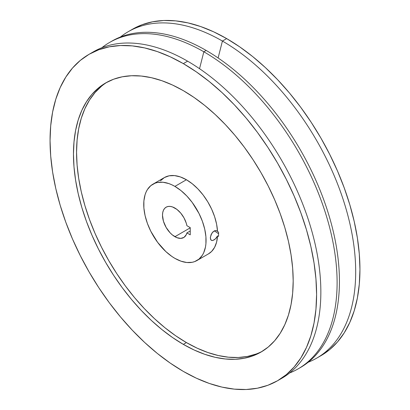 <?xml version="1.0" encoding="UTF-8"?>
<svg xmlns="http://www.w3.org/2000/svg" width="410" height="410" viewBox="0 0 410 410"><rect width="100%" height="100%" fill="white"/><g stroke="black" fill="none" stroke-linecap="round" stroke-linejoin="round"><path stroke-width="0.61" d="M183.326 344.369A155.364 89.703 60 0 1 81.826 207.46A155.364 89.703 60 0 1 105.642 82.963A155.364 89.703 60 0 1 183.326 90.656L172.559 85.049L161.894 80.719L151.434 77.71L141.286 76.04L131.538 75.737L122.288 76.798L113.631 79.217L105.642 82.963L98.4 88.006L91.978 94.3L86.438 101.777L81.826 110.367L78.197 119.992L75.578 130.559L73.995 141.957L73.467 154.088L73.995 166.824L75.578 180.051L78.197 193.643L81.826 207.46L86.438 221.374L91.978 235.253L98.4 248.962L105.642 262.364L113.631 275.335L122.288 287.753L131.538 299.49L141.286 310.442L151.434 320.497L161.894 329.558L172.559 337.543L183.326 344.369L194.094 349.976L204.759 354.307L215.214 357.32L225.367 358.986L235.114 359.288L244.36 358.227L253.021 355.813L261.006 352.067L268.248 347.019L274.669 340.731L280.214 333.253L284.822 324.659L288.455 315.034L291.074 304.471L292.658 293.068L293.186 280.942L292.658 268.202L291.074 254.974L288.455 241.387L284.822 227.565L280.214 213.651L274.669 199.772L268.248 186.068L261.006 172.661L253.021 159.69L244.36 147.277L235.114 135.536L225.367 124.589L215.214 114.533L204.759 105.467L194.094 97.488L183.326 90.656A155.364 89.703 60 0 1 284.822 227.565A155.364 89.703 60 0 1 261.006 352.067A155.364 89.703 60 0 1 183.326 344.369L186.422 342.581L183.326 344.369M107.205 82.097A155.364 89.703 -120 0 0 85.347 207.081A155.364 89.703 -120 0 0 186.422 342.581L197.189 348.187L207.855 352.518L218.315 355.531L228.462 357.197L238.21 357.505L247.455 356.444L256.117 354.025M318.755 356.895A188.472 108.814 -120 0 0 320.912 355.706A188.472 108.814 -120 0 0 349.802 204.682A188.472 108.814 -120 0 0 226.674 38.601L222.415 41.056A188.472 108.814 60 0 1 345.543 207.142A188.472 108.814 60 0 1 316.653 358.166A188.472 108.814 60 0 1 308.171 362.25A188.472 108.814 -120 0 0 347.629 214.538A188.472 108.814 -120 0 0 222.415 41.056L218.115 57.964L222.415 41.056A188.472 108.814 -120 0 0 120.407 37.023A188.472 108.814 60 0 1 128.181 31.724A188.472 108.814 60 0 1 222.415 41.056L226.674 38.601L213.61 31.801L200.674 26.547L187.99 22.888L175.675 20.869L163.851 20.5L152.633 21.786L142.132 24.718L132.44 29.264L128.181 31.724M298.075 368.892A188.472 108.814 60 0 1 289.593 372.977A188.472 108.814 -120 0 0 329.051 225.264A188.472 108.814 -120 0 0 203.837 51.783L206.163 50.445L203.837 51.783A188.472 108.814 60 0 1 326.965 217.869A188.472 108.814 60 0 1 298.075 368.892L300.397 367.55A188.472 108.814 -120 0 0 329.286 216.526A188.472 108.814 -120 0 0 206.163 50.445A188.472 108.814 60 0 1 329.599 217.582A188.472 108.814 60 0 1 299.228 368.211M203.837 51.783L199.537 68.69L203.837 51.783A188.472 108.814 -120 0 0 101.829 47.75A188.472 108.814 60 0 1 109.603 42.45A188.472 108.814 60 0 1 203.837 51.783M91.245 53.105A188.472 108.814 60 0 1 187.585 61.167A188.472 108.814 60 0 1 311.277 229.19A188.472 108.814 60 0 1 279.666 379.465A188.472 108.814 -120 0 0 281.819 378.276A188.472 108.814 -120 0 0 310.708 227.253A188.472 108.814 -120 0 0 187.585 61.167L183.326 63.627A188.472 108.814 60 0 1 306.449 229.708A188.472 108.814 60 0 1 277.56 380.736A188.472 108.814 60 0 1 183.326 371.398L170.263 363.116L157.327 353.435L144.638 342.437L132.327 330.24L120.504 316.961L109.285 302.718L98.779 287.656L89.088 271.922L80.309 255.661L72.514 239.035L65.795 222.199L60.198 205.318L55.796 188.554L52.618 172.072L50.696 156.025L50.056 140.574L50.696 125.86L52.618 112.027L55.796 99.215L60.198 87.54L65.795 77.116L72.514 68.045L80.309 60.413L89.088 54.294L98.779 49.748L109.285 46.817L120.504 45.525L132.327 45.894L144.638 47.919L157.327 51.573L170.263 56.826L183.326 63.627L196.39 71.909L209.325 81.595L222.01 92.588L234.325 104.786L246.149 118.07L257.367 132.307L267.868 147.369L277.56 163.108L286.344 179.365L294.134 195.995L300.858 212.831L306.449 229.708L310.857 246.471L314.034 262.954L315.951 279L316.592 294.457L315.951 309.171L314.034 322.998L310.857 335.816L306.449 347.49L300.858 357.915L294.134 366.986L286.344 374.617L277.56 380.736L267.868 385.282L257.367 388.214L246.149 389.5L234.325 389.131L222.01 387.112L209.325 383.452L196.39 378.199L183.326 371.398A188.472 108.814 60 0 1 60.198 205.318A188.472 108.814 60 0 1 89.088 54.294A188.472 108.814 60 0 1 183.326 63.627L187.585 61.167A188.472 108.814 -120 0 0 93.347 51.834L89.088 54.294M186.422 179.744L174.901 186.391A44.07 25.446 60 0 1 203.693 225.228A44.07 25.446 60 0 1 196.938 260.54A44.07 25.446 60 0 1 174.901 258.361L171.846 256.424L165.855 251.586L157.589 242.3L150.813 231.296L147.421 223.47L145.084 215.604L143.889 207.998L143.889 200.946L145.084 194.714L146.114 191.982L147.421 189.548L150.813 185.643L155.134 183.147L157.589 182.46L162.98 182.245L168.823 183.572L171.846 184.802L174.901 186.391L180.984 190.594L186.827 196.016L192.218 202.453L198.993 213.456L202.386 221.282L204.723 229.149L205.917 236.754L205.917 243.806L205.466 247.04L203.693 252.77L202.386 255.204L198.993 259.11L194.673 261.606L192.218 262.292L186.827 262.508L180.984 261.18L174.901 258.361A44.07 25.446 60 0 1 146.114 219.524A44.07 25.446 60 0 1 152.868 184.213A44.07 25.446 60 0 1 174.901 186.391L186.422 179.744A44.07 25.446 -120 0 0 164.384 177.561L169.11 175.813L174.496 175.598L180.344 176.925L186.422 179.744L192.264 183.752L197.897 188.897L203.124 194.991L207.757 201.817L211.637 209.136L214.62 216.69L216.608 224.214L217.52 231.435A44.07 25.446 -120 0 0 186.422 179.744M217.126 231.02L218.591 232.244L218.591 236.355L217.52 235.929L216.096 238.179L214.23 239.835L212.421 240.532L211.442 240.373L210.52 239.204L210.381 237.139L211.903 233.1L214.235 230.912L215.506 230.543L217.126 231.02M196.938 260.54L208.454 253.892A44.07 25.446 -120 0 0 217.52 235.929L215.501 238.82L212.99 240.419L211.903 240.516L211.058 240.101L210.335 237.902L211.058 234.669L212.99 231.799L215.506 230.543L216.998 230.922M174.901 236.698A17.543 10.127 60 0 1 163.441 221.241A17.543 10.127 60 0 1 166.132 207.183A17.543 10.127 60 0 1 174.901 208.054A17.543 10.127 60 0 1 186.909 225.705L186.232 223.091L183.998 217.884L180.779 213.159L176.935 209.418L172.482 206.932L170.155 206.404L168.013 206.486L166.132 207.183L164.589 208.464L163.441 210.279L162.739 212.559L162.498 215.214L163.441 221.241L166.132 227.442L170.155 232.87L172.482 235.027L176.935 237.677L180.779 238.384L183.998 237.369L186.232 234.745L186.909 232.911L190.24 234.838L190.24 227.627L186.909 225.705L190.24 227.627L190.24 234.838L186.909 232.911A17.543 10.127 60 0 1 183.675 237.569A17.543 10.127 60 0 1 174.901 236.698L190.24 227.842L174.901 236.698M211.442 240.373L211.058 240.101M214.374 230.845L218.591 233.751L214.374 230.845M316.653 358.166L320.912 355.706L329.691 349.586L337.486 341.955L344.205 332.884L349.802 322.46L354.204 310.785L357.382 297.973L359.303 284.14L359.944 269.426L359.303 253.974L357.382 237.928L354.204 221.446L349.802 204.682L344.205 187.8L337.486 170.965L329.691 154.339L320.912 138.078L311.221 122.344L300.714 107.282L289.496 93.039L277.672 79.76L265.362 67.563L252.673 56.565L239.737 46.883L226.674 38.601A188.472 108.814 -120 0 0 132.44 29.264M216.644 230.727L218.591 232.244L218.591 236.355L217.52 235.929L216.608 242.095L214.62 247.322L211.637 251.427L208.403 253.923M190.24 230.984L186.909 232.911L190.24 230.984M110.772 41.789A188.472 108.814 60 0 1 206.163 50.445A188.472 108.814 -120 0 0 111.925 41.108L109.603 42.45M101.501 86.218L95.074 92.511L89.534 99.989L84.926 108.583L81.293 118.208L78.674 128.771L77.09 140.169L76.562 152.3L77.09 165.04L78.674 178.268L81.293 191.854L84.926 205.671L89.534 219.586L95.074 233.464L101.501 247.174L108.737 260.575L116.727 273.552L125.388 285.965L134.634 297.706L144.381 308.653L154.529 318.708L164.989 327.769L175.654 335.754L186.422 342.581A155.364 89.703 -120 0 0 262.543 351.144M160.51 180.774L164.384 177.561L152.868 184.213M281.819 378.276L277.56 380.736"/></g></svg>
